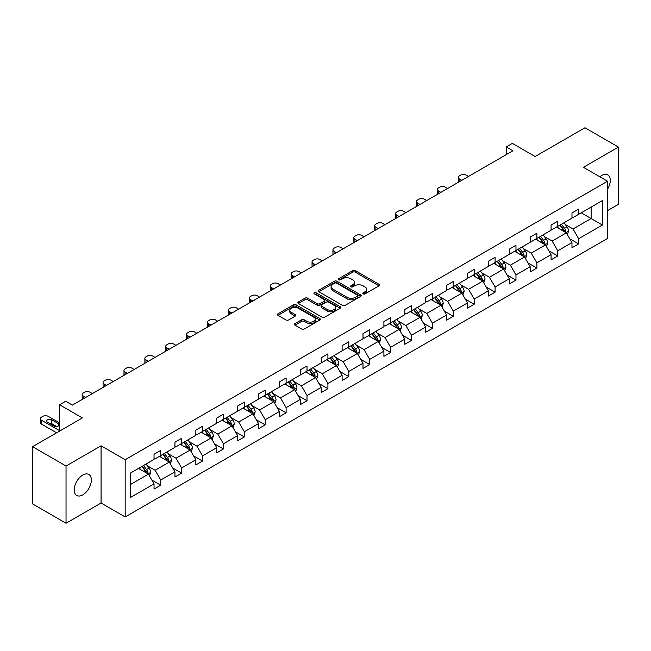 <?xml version="1.0" encoding="UTF-8"?>
<svg xmlns="http://www.w3.org/2000/svg" width="651" height="651" viewBox="0 0 651 651"><rect width="100%" height="100%" fill="white"/><g stroke="black" fill="none" stroke-linecap="round" stroke-linejoin="round"><path stroke-width="0.98" d="M363.177 293.894A1.302 0.749 0 0 0 365.016 293.894L378.988 285.83A1.863 1.074 0 0 0 379.533 285.065A1.863 1.074 0 0 0 378.988 284.308L355.324 270.645A1.863 1.074 0 0 0 352.696 270.645L338.723 278.709A1.302 0.749 0 0 0 338.341 279.238A1.302 0.749 0 0 0 338.723 279.775A1.302 0.749 0 0 0 340.563 279.775L342.369 278.726A5.949 3.434 0 0 1 350.783 278.726L352.761 279.865A5.949 3.434 0 0 1 354.502 282.298A5.949 3.434 0 0 1 352.761 284.723L350.946 285.773A1.302 0.749 0 0 0 350.572 286.302A1.302 0.749 0 0 0 350.946 286.831A1.302 0.749 0 0 0 352.793 286.831L354.6 285.789A5.949 3.434 0 0 1 363.014 285.789L364.983 286.928A5.949 3.434 0 0 1 366.725 289.353A5.949 3.434 0 0 1 364.983 291.786L363.177 292.828A1.302 0.749 0 0 0 362.794 293.357A1.302 0.749 0 0 0 363.177 293.894L363.177 292.828M82.783 494.866A12.125 6.998 120 0 0 90.701 484.181A12.125 6.998 120 0 0 88.845 474.465A12.125 6.998 120 0 0 82.783 475.067A12.125 6.998 120 0 0 74.865 485.752A12.125 6.998 120 0 0 76.72 495.468A12.125 6.998 120 0 0 82.783 494.866M607.529 189.262A12.125 6.998 120 0 0 607.765 174.867A12.125 6.998 120 0 0 601.703 175.469A12.125 6.998 120 0 0 599.84 176.787M607.529 210.615L618.45 204.316L618.45 147.085L584.964 127.751L535.13 156.525L512.361 143.375L506.266 146.89L506.266 154.629M66.036 523.249L101.068 503.028L101.068 445.797L66.036 466.018L66.036 523.249L32.55 503.915L32.55 446.684L82.376 417.918L59.607 404.767L59.607 431.06M66.036 466.018L32.55 446.684M294.968 323.628A1.863 1.074 0 0 0 294.431 324.385A1.863 1.074 0 0 0 294.968 325.15L301.608 328.983A1.863 1.074 0 0 0 304.245 328.983L319.755 320.023A1.863 1.074 0 0 0 320.3 319.267A1.863 1.074 0 0 0 319.755 318.502L296.091 304.839A1.863 1.074 0 0 0 293.463 304.839L277.944 313.798A1.863 1.074 0 0 0 277.399 314.555A1.863 1.074 0 0 0 277.944 315.32L285.968 319.95A1.863 1.074 0 0 0 288.596 319.95L295.237 316.117A1.863 1.074 0 0 0 295.782 315.353A1.863 1.074 0 0 0 295.237 314.596L291.257 312.301A4.972 2.873 0 0 1 289.801 310.267A4.972 2.873 0 0 1 292.869 307.614A4.972 2.873 0 0 1 298.288 308.24L313.872 317.232A4.972 2.873 0 0 1 315.328 319.267A4.972 2.873 0 0 1 312.26 321.92A4.972 2.873 0 0 1 306.841 321.293L304.245 319.796A1.863 1.074 0 0 0 301.608 319.796L294.968 323.628L294.968 325.15M59.607 404.767L65.702 401.252L72.399 405.117L512.964 150.763L506.266 146.89M101.068 445.797L125.179 459.712L607.529 181.23L607.529 238.461L125.179 516.943L125.179 459.712M618.45 147.085L583.418 167.307L607.529 181.23M342.499 305.376A1.863 1.074 0 0 0 345.136 305.376L360.646 296.417A1.863 1.074 0 0 0 361.191 295.66A1.863 1.074 0 0 0 360.646 294.895L336.982 281.232A1.863 1.074 0 0 0 334.354 281.232L318.835 290.191A1.863 1.074 0 0 0 318.29 290.948A1.863 1.074 0 0 0 318.835 291.713L342.499 305.376M314.824 294.171A1.302 0.749 0 0 1 316.142 294.358L316.142 292.812L340.204 306.702A1.863 1.074 0 0 1 340.75 307.459A1.863 1.074 0 0 1 340.204 308.216L324.686 317.175A1.863 1.074 0 0 1 322.058 317.175L298.394 303.512L305.026 299.712L305.026 298.158L298.394 301.999A1.863 1.074 0 0 0 297.849 302.756A1.863 1.074 0 0 0 298.394 303.512L298.394 301.999M305.026 299.712A1.863 1.074 0 0 1 307.663 299.712L307.663 298.158A1.863 1.074 0 0 0 305.026 298.158M307.663 298.158L317.257 303.7A1.863 1.074 0 0 0 319.885 303.7L324.296 301.161A1.863 1.074 0 0 0 324.833 300.404A1.863 1.074 0 0 0 324.296 299.639L314.303 293.87A1.302 0.749 0 0 1 313.92 293.341A1.302 0.749 0 0 1 314.718 292.649A1.302 0.749 0 0 1 316.142 292.812M130.33 473.131L154.043 459.443L154.043 454.26L160.74 450.394L160.74 455.578L174.94 447.383L174.94 442.2L181.637 438.335L181.637 443.51L195.837 435.316L195.837 430.132L202.534 426.267L202.534 431.45L216.734 423.256L216.734 418.072L223.431 414.207L223.431 419.382L237.631 411.188L237.631 406.004L244.328 402.139L244.328 407.323L258.528 399.12L258.528 393.945L265.226 390.071L265.226 395.255L279.417 387.06L279.417 381.877L286.115 378.011L286.115 383.195L300.314 374.992L300.314 369.817L307.012 365.943L307.012 371.127L321.212 362.933L321.212 357.749L327.909 353.884L327.909 359.067L342.109 350.865L342.109 345.681L348.806 341.816L348.806 346.999L363.006 338.805L363.006 333.621L369.703 329.756L369.703 334.931L383.903 326.737L383.903 321.553L390.6 317.688L390.6 322.872L404.8 314.669L404.8 309.494L411.497 305.628L411.497 310.804L425.697 302.609L425.697 297.426L432.394 293.56L432.394 298.744L446.594 290.541L446.594 285.366L453.291 281.492L453.291 286.676L467.491 278.482L467.491 273.298L474.188 269.433L474.188 274.616L488.38 266.414L488.38 261.23L495.085 257.365L495.085 262.548L509.277 254.354L509.277 249.17L515.974 245.305L515.974 250.48L530.174 242.286L530.174 237.102L536.872 233.237L536.872 238.421L551.072 230.226L551.072 225.043L557.769 221.177L557.769 226.353L571.969 218.158L571.969 212.975L578.666 209.109L578.666 214.293L602.378 200.606L602.378 225.043L578.666 238.73L578.666 243.913L571.969 247.779L571.969 242.595L557.769 250.798L557.769 255.973L551.072 259.839L551.072 254.663L536.872 262.858L536.872 268.041L530.174 271.906L530.174 266.723L515.974 274.925L515.974 280.101L509.277 283.974L509.277 278.791L495.085 286.985L495.085 292.169L488.38 296.034L488.38 290.851L474.188 299.053L474.188 304.237L467.491 308.102L467.491 302.918L453.291 311.113L453.291 316.296L446.594 320.162L446.594 314.986L432.394 323.181L432.394 328.364L425.697 332.23L425.697 327.046L411.497 335.241L411.497 340.424L404.8 344.289L404.8 339.114L390.6 347.308L390.6 352.492L383.903 356.357L383.903 351.174L369.703 359.376L369.703 364.552L363.006 368.425L363.006 363.242L348.806 371.436L348.806 376.62L342.109 380.485L342.109 375.301L327.909 383.504L327.909 388.68L321.212 392.553L321.212 387.369L307.012 395.564L307.012 400.747L300.314 404.613L300.314 399.429L286.115 407.632L286.115 412.815L279.417 416.681L279.417 411.497L265.226 419.692L265.226 424.875L258.528 428.74L258.528 423.565L244.328 431.759L244.328 436.943L237.631 440.808L237.631 435.625L223.431 443.827L223.431 449.003L216.734 452.868L216.734 447.693L202.534 455.887L202.534 461.071L195.837 464.936L195.837 459.752L181.637 467.955L181.637 473.131L174.94 477.004L174.94 471.82L160.74 480.015L160.74 485.198L154.043 489.064L154.043 483.88L130.33 497.576L130.33 473.131M159.397 456.351L169.317 462.072L155.117 470.274L147.362 465.799M155.117 470.274L160.74 480.015M169.317 462.072L174.94 471.82M154.043 458.206L155.117 458.825L160.74 455.578M180.294 444.291L190.206 450.012L176.014 458.206L168.259 453.731M176.014 458.206L181.637 467.955M190.206 450.012L195.837 459.752M174.94 446.147L176.014 446.765L181.637 443.51M201.192 432.223L211.103 437.944L196.911 446.147L189.156 441.671M196.911 446.147L202.534 455.887M211.103 437.944L216.734 447.693M195.837 434.079L196.911 434.697L202.534 431.45M222.089 420.155L232 425.884L217.8 434.079L210.053 429.603M217.8 434.079L223.431 443.827M232 425.884L237.631 435.625M216.734 422.019L217.8 422.637L223.431 419.382M242.986 408.096L252.897 413.816L238.697 422.019L230.95 417.535M238.697 422.019L244.328 431.759M252.897 413.816L258.528 423.565M237.631 409.951L238.697 410.569L244.328 407.323M263.883 396.028L273.794 401.757L259.594 409.951L251.839 405.475M259.594 409.951L265.226 419.692M273.794 401.757L279.417 411.497M258.528 397.883L259.594 398.502L265.226 395.255M284.78 383.968L294.691 389.689L280.491 397.883L272.736 393.407M280.491 397.883L286.115 407.632M294.691 389.689L300.314 399.429M279.417 385.823L280.491 386.442L286.115 383.195M305.677 371.9L315.589 377.621L301.389 385.823L293.634 381.348M301.389 385.823L307.012 395.564M315.589 377.621L321.212 387.369M300.314 373.755L301.389 374.374L307.012 371.127M326.574 359.84L336.486 365.561L322.286 373.755L314.531 369.28M322.286 373.755L327.909 383.504M336.486 365.561L342.109 375.301M321.212 361.696L322.286 362.314L327.909 359.067M347.471 347.772L357.383 353.493L343.183 361.696L335.428 357.22M343.183 361.696L348.806 371.436M357.383 353.493L363.006 363.242M342.109 349.628L343.183 350.246L348.806 346.999M368.36 335.704L378.28 341.433L364.08 349.628L356.325 345.152M364.08 349.628L369.703 359.376M378.28 341.433L383.903 351.174M363.006 337.568L364.08 338.186L369.703 334.931M389.257 323.645L399.169 329.365L384.977 337.568L377.222 333.092M384.977 337.568L390.6 347.308M399.169 329.365L404.8 339.114M383.903 325.5L384.977 326.118L390.6 322.872M410.154 311.577L420.066 317.306L405.874 325.5L398.119 321.024M405.874 325.5L411.497 335.241M420.066 317.306L425.697 327.046M404.8 313.432L405.874 314.051L411.497 310.804M431.052 299.517L440.963 305.238L426.763 313.432L419.016 308.956M426.763 313.432L432.394 323.181M440.963 305.238L446.594 314.986M425.697 301.372L426.763 301.991L432.394 298.744M451.949 287.449L461.86 293.17L447.66 301.372L439.913 296.897M447.66 301.372L453.291 311.113M461.86 293.17L467.491 302.918M446.594 289.304L447.66 289.923L453.291 286.676M472.846 275.389L482.757 281.11L468.557 289.304L460.802 284.829M468.557 289.304L474.188 299.053M482.757 281.11L488.38 290.851M467.491 277.245L468.557 277.863L474.188 274.616M493.743 263.321L503.654 269.042L489.454 277.245L481.699 272.769M489.454 277.245L495.085 286.985M503.654 269.042L509.277 278.791M488.38 265.177L489.454 265.795L495.085 262.548M514.64 251.262L524.551 256.982L510.351 265.177L502.596 260.701M510.351 265.177L515.974 274.925M524.551 256.982L530.174 266.723M509.277 253.117L510.351 253.735L515.974 250.48M535.537 239.194L545.448 244.914L531.249 253.117L523.494 248.641M531.249 253.117L536.872 262.858M545.448 244.914L551.072 254.663M530.174 241.049L531.249 241.667L536.872 238.421M556.434 227.126L566.346 232.855L552.146 241.049L544.391 236.573M552.146 241.049L557.769 250.798M566.346 232.855L571.969 242.595M551.072 228.981L552.146 229.608L557.769 226.353M581.213 212.82L591.124 218.549L573.043 228.981L565.288 224.505M573.043 228.981L578.666 238.73M602.378 225.043L591.124 218.549L591.124 207.099L602.378 200.606M101.068 503.028L125.179 516.943M571.969 216.921L573.043 217.54L578.666 214.293M130.33 484.58L148.42 474.14L138.508 468.419M148.42 474.14L154.043 483.88M569.755 238.771L578.666 243.913M548.866 250.83L557.769 255.973M527.969 262.898L536.872 268.041M507.072 274.958L515.974 280.101M486.175 287.026L495.085 292.169M465.278 299.094L474.188 304.237M444.381 311.154L453.291 316.296M423.484 323.221L432.394 328.364M402.587 335.281L411.497 340.424M381.689 347.349L390.6 352.492M360.792 359.409L369.703 364.552M339.903 371.477L348.806 376.62M319.006 383.545L327.909 388.68M298.109 395.605L307.012 400.747M277.212 407.672L286.115 412.815M256.315 419.732L265.226 424.875M235.418 431.8L244.328 436.943M214.521 443.86L223.431 449.003M193.624 455.928L202.534 461.071M172.727 467.988L181.637 473.131M151.829 480.056L160.74 485.198M363.697 294.073L364.983 293.332A5.949 3.434 0 0 0 366.725 290.899L366.725 289.353M354.502 282.298L354.502 283.844A5.949 3.434 0 0 1 352.761 286.269L351.467 287.018M378.963 285.838L355.324 272.191A1.863 1.074 0 0 0 352.696 272.191L339.244 279.954M360.621 296.433L336.982 282.778A1.863 1.074 0 0 0 334.354 282.778L318.86 291.721M357.358 296.189A1.302 0.749 0 0 0 357.741 295.66A1.302 0.749 0 0 0 357.358 295.123L336.583 283.128A1.302 0.749 0 0 0 334.744 283.128L332.84 284.235A5.949 3.434 0 0 0 331.099 286.66A5.949 3.434 0 0 0 332.84 289.093L347.04 297.287A5.949 3.434 0 0 0 355.454 297.287L357.358 296.189L357.358 297.735A1.302 0.749 0 0 0 357.741 297.206L357.741 295.66M331.099 286.66L331.099 288.206A5.949 3.434 0 0 0 332.84 290.639L332.84 289.093M357.358 297.735L355.454 298.833A5.949 3.434 0 0 1 347.04 298.833L332.84 290.639M307.663 299.712L317.257 305.254A1.863 1.074 0 0 0 319.885 305.254L324.296 302.707A1.863 1.074 0 0 0 324.833 301.95L324.833 300.404M316.142 294.358L340.18 308.232M327.217 309.453A4.972 2.873 0 0 0 332.637 310.079A4.972 2.873 0 0 0 335.713 307.427A4.972 2.873 0 0 0 334.248 305.392L328.763 302.227A1.863 1.074 0 0 0 326.135 302.227L321.724 304.766A1.863 1.074 0 0 0 321.187 305.522A1.863 1.074 0 0 0 321.724 306.287L327.217 309.453L327.217 310.999A4.972 2.873 0 0 0 332.637 311.626A4.972 2.873 0 0 0 335.713 308.973L335.713 307.427M321.187 305.522L321.187 307.069A1.863 1.074 0 0 0 321.724 307.833L321.724 306.287M327.217 310.999L321.724 307.833M315.328 319.267L315.328 320.813A4.972 2.873 0 0 1 312.26 323.466A4.972 2.873 0 0 1 306.841 322.839L304.245 321.342A1.863 1.074 0 0 0 301.608 321.342L294.993 325.158M289.801 310.267L289.801 311.813A4.972 2.873 0 0 0 291.257 313.847L291.257 312.301M295.212 316.126L291.257 313.847M319.731 320.04L296.091 306.385A1.863 1.074 0 0 0 293.463 306.385L277.969 315.328M567.363 234.612L568.592 231.056A5.021 2.897 -120 0 0 566.988 226.784L563.986 222.772M461.795 180.303L459.427 178.935A3.792 2.189 -0 0 1 458.312 177.389A3.792 2.189 -0 0 1 459.427 175.843L460.762 175.07A3.792 2.189 -0 0 1 466.124 175.07L468.492 176.437M558.591 228.379L557.289 226.638M458.63 182.125A3.792 2.189 180 0 1 458.312 181.255L458.312 177.389M565.605 232.423L565.882 231.268A5.021 2.897 -120 0 0 564.45 228.249L561.439 224.237M560.177 224.961L563.489 229.38A2.555 1.473 60 0 1 563.953 230.161L565.882 231.268M559.827 225.165L562.838 229.176A5.021 2.897 60 0 1 564.091 231.553M546.466 246.68L547.694 243.124A5.021 2.897 -120 0 0 546.091 238.844L543.089 234.832M440.898 192.37L438.53 190.995A3.792 2.189 -0 0 1 437.415 189.449A3.792 2.189 -0 0 1 438.53 187.903L439.864 187.13A3.792 2.189 -0 0 1 445.227 187.13L447.595 188.497M537.693 240.439L536.391 238.697M437.732 194.193A3.792 2.189 180 0 1 437.415 193.314L437.415 189.449M544.708 244.491L544.985 243.336A5.021 2.897 -120 0 0 543.552 240.317L540.542 236.305M539.288 237.029L542.592 241.448A2.555 1.473 60 0 1 543.056 242.221L544.985 243.336M538.938 237.233L541.941 241.244A5.021 2.897 60 0 1 543.194 243.612M525.569 258.74L526.797 255.184A5.021 2.897 -120 0 0 525.202 250.912L522.192 246.9M420.001 204.43L417.633 203.063A3.792 2.189 -0 0 1 416.518 201.517A3.792 2.189 -0 0 1 417.633 199.971L418.967 199.198A3.792 2.189 -0 0 1 424.33 199.198L426.698 200.565M516.796 252.507L515.494 250.765M416.835 206.261A3.792 2.189 180 0 1 416.518 205.382L416.518 201.517M523.811 256.551L524.088 255.404A5.021 2.897 -120 0 0 522.655 252.385L519.644 248.365M518.391 249.089L521.695 253.508A2.555 1.473 60 0 1 522.159 254.289L524.088 255.404M518.041 249.292L521.044 253.312A5.021 2.897 60 0 1 522.297 255.68M504.671 270.808L505.9 267.252A5.021 2.897 -120 0 0 504.305 262.98L501.294 258.96M399.104 216.498L396.736 215.123A3.792 2.189 -0 0 1 395.629 213.577A3.792 2.189 -0 0 1 396.736 212.031L398.078 211.258A3.792 2.189 -0 0 1 403.433 211.258L405.801 212.625M495.899 264.566L494.597 262.825M395.938 218.321A3.792 2.189 180 0 1 395.629 217.45L395.629 213.577M502.914 268.619L503.19 267.463A5.021 2.897 -120 0 0 501.758 264.444L498.747 260.433M497.494 261.157L500.798 265.575A2.555 1.473 60 0 1 501.27 266.349L503.19 267.463M497.144 261.36L500.147 265.372A5.021 2.897 60 0 1 501.4 267.74M483.774 282.876L485.011 279.312A5.021 2.897 -120 0 0 483.408 275.039L480.397 271.028M378.207 228.558L375.839 227.191A3.792 2.189 -0 0 1 374.732 225.645A3.792 2.189 -0 0 1 375.839 224.099L377.181 223.326A3.792 2.189 -0 0 1 382.536 223.326L384.904 224.693M475.002 276.634L473.7 274.893M375.049 230.389A3.792 2.189 180 0 1 374.732 229.51L374.732 225.645M482.017 280.679L482.301 279.531A5.021 2.897 -120 0 0 480.861 276.512L477.85 272.492M476.597 273.225L479.909 277.643A2.555 1.473 60 0 1 480.373 278.416L482.301 279.531M476.247 273.42L479.25 277.44A5.021 2.897 60 0 1 480.503 279.808M462.877 294.936L464.114 291.379A5.021 2.897 -120 0 0 462.511 287.107L459.5 283.087M357.309 240.626L354.941 239.259A3.792 2.189 -0 0 1 353.835 237.713A3.792 2.189 -0 0 1 354.941 236.158L356.284 235.385A3.792 2.189 -0 0 1 361.639 235.385L364.007 236.761M454.105 288.694L452.803 286.961M354.152 242.449A3.792 2.189 180 0 1 353.835 241.578L353.835 237.713M461.12 292.747L461.404 291.591A5.021 2.897 -120 0 0 459.964 288.572L456.953 284.56M455.7 285.284L459.012 289.703A2.555 1.473 60 0 1 459.476 290.484L461.404 291.591M455.35 285.488L458.361 289.5A5.021 2.897 60 0 1 459.606 291.876M441.98 307.003L443.217 303.447A5.021 2.897 -120 0 0 441.614 299.167L438.603 295.155M336.412 252.686L334.044 251.319A3.792 2.189 -0 0 1 332.938 249.772A3.792 2.189 -0 0 1 334.044 248.226L335.387 247.453A3.792 2.189 -0 0 1 340.742 247.453L343.118 248.82M433.216 300.762L431.906 299.021M333.255 254.517A3.792 2.189 180 0 1 332.938 253.638L332.938 249.772M440.222 304.806L440.507 303.659A5.021 2.897 -120 0 0 439.067 300.64L436.064 296.62M434.803 297.352L438.115 301.771A2.555 1.473 60 0 1 438.579 302.544L440.507 303.659M434.453 297.556L437.464 301.568A5.021 2.897 60 0 1 438.709 303.936M421.091 319.063L422.32 315.507A5.021 2.897 -120 0 0 420.717 311.235L417.706 307.215M315.523 264.754L313.147 263.386A3.792 2.189 -0 0 1 312.041 261.84A3.792 2.189 -0 0 1 313.147 260.294L314.49 259.521A3.792 2.189 -0 0 1 319.844 259.521L322.221 260.888M412.319 312.83L411.009 311.088M312.358 266.576A3.792 2.189 180 0 1 312.041 265.706L312.041 261.84M419.325 316.874L419.61 315.719A5.021 2.897 -120 0 0 418.17 312.7L415.167 308.688M413.906 309.412L417.218 313.831A2.555 1.473 60 0 1 417.682 314.612L419.61 315.719M413.556 309.616L416.567 313.627A5.021 2.897 60 0 1 417.812 316.004M400.194 331.131L401.423 327.575A5.021 2.897 -120 0 0 399.82 323.295L396.817 319.283M294.626 276.813L292.25 275.446A3.792 2.189 -0 0 1 291.143 273.9A3.792 2.189 -0 0 1 292.25 272.354L293.593 271.581A3.792 2.189 -0 0 1 298.947 271.581L301.323 272.948M391.422 324.89L390.112 323.148M291.461 278.644A3.792 2.189 180 0 1 291.143 277.765L291.143 273.9M398.428 328.942L398.713 327.787A5.021 2.897 -120 0 0 397.273 324.768L394.27 320.756M393.009 321.48L396.321 325.899A2.555 1.473 60 0 1 396.784 326.672L398.713 327.787M392.659 321.684L395.67 325.695A5.021 2.897 60 0 1 396.923 328.063M379.297 343.191L380.526 339.635A5.021 2.897 -120 0 0 378.923 335.363L375.92 331.351M273.729 288.881L271.361 287.514A3.792 2.189 -0 0 1 270.246 285.968A3.792 2.189 -0 0 1 271.361 284.422L272.696 283.649A3.792 2.189 -0 0 1 278.058 283.649L280.426 285.016M370.525 336.958L369.223 335.216M270.564 290.704A3.792 2.189 180 0 1 270.246 289.833L270.246 285.968M377.539 341.002L377.816 339.855A5.021 2.897 -120 0 0 376.376 336.827L373.373 332.816M372.112 333.54L375.424 337.959A2.555 1.473 60 0 1 375.887 338.74L377.816 339.855M371.762 333.743L374.773 337.763A5.021 2.897 60 0 1 376.026 340.131M358.4 355.259L359.629 351.703A5.021 2.897 -120 0 0 358.026 347.422L355.023 343.411M252.832 300.949L250.464 299.574A3.792 2.189 -0 0 1 249.349 298.028A3.792 2.189 -0 0 1 250.464 296.482L251.799 295.709A3.792 2.189 -0 0 1 257.161 295.709L259.529 297.076M349.628 349.017L348.326 347.276M249.667 302.772A3.792 2.189 180 0 1 249.349 301.901L249.349 298.028M356.642 353.07L356.919 351.914A5.021 2.897 -120 0 0 355.487 348.895L352.476 344.884M351.214 345.608L354.526 350.026A2.555 1.473 60 0 1 354.99 350.799L356.919 351.914M350.865 345.811L353.875 349.823A5.021 2.897 60 0 1 355.129 352.191M337.503 367.327L338.732 363.763A5.021 2.897 -120 0 0 337.128 359.49L334.126 355.479M231.935 313.009L229.567 311.642A3.792 2.189 -0 0 1 228.452 310.096A3.792 2.189 -0 0 1 229.567 308.55L230.902 307.777A3.792 2.189 -0 0 1 236.264 307.777L238.632 309.144M328.731 361.085L327.429 359.344M228.77 314.84A3.792 2.189 180 0 1 228.452 313.961L228.452 310.096M335.745 365.13L336.022 363.982A5.021 2.897 -120 0 0 334.59 360.963L331.579 356.943M330.326 357.676L333.629 362.086A2.555 1.473 60 0 1 334.093 362.867L336.022 363.982M329.976 357.871L332.978 361.891A5.021 2.897 60 0 1 334.232 364.259M316.606 379.387L317.834 375.83A5.021 2.897 -120 0 0 316.24 371.558L313.229 367.538M211.038 325.077L208.67 323.71A3.792 2.189 -0 0 1 207.555 322.155A3.792 2.189 -0 0 1 208.67 320.609L210.004 319.836A3.792 2.189 -0 0 1 215.367 319.836L217.735 321.212M307.833 373.145L306.531 371.404M207.872 326.9A3.792 2.189 180 0 1 207.555 326.029L207.555 322.155M314.848 377.198L315.125 376.042A5.021 2.897 -120 0 0 313.692 373.023L310.682 369.011M309.428 369.735L312.732 374.154A2.555 1.473 60 0 1 313.196 374.927L315.125 376.042M309.079 369.939L312.081 373.951A5.021 2.897 60 0 1 313.334 376.327M295.709 391.454L296.937 387.89A5.021 2.897 -120 0 0 295.342 383.618L292.332 379.606M190.141 337.137L187.773 335.77A3.792 2.189 -0 0 1 186.666 334.223A3.792 2.189 -0 0 1 187.773 332.677L189.115 331.904A3.792 2.189 -0 0 1 194.47 331.904L196.838 333.271M286.936 385.213L285.634 383.472M186.975 338.968A3.792 2.189 180 0 1 186.666 338.089L186.666 334.223M293.951 389.257L294.228 388.11A5.021 2.897 -120 0 0 292.795 385.091L289.785 381.071M288.531 381.803L291.835 386.222A2.555 1.473 60 0 1 292.307 386.995L294.228 388.11M288.181 381.999L291.184 386.019A5.021 2.897 60 0 1 292.437 388.387M274.812 403.514L276.048 399.958A5.021 2.897 -120 0 0 274.445 395.686L271.434 391.666M169.244 349.205L166.876 347.837A3.792 2.189 -0 0 1 165.769 346.291A3.792 2.189 -0 0 1 166.876 344.745L168.218 343.964A3.792 2.189 -0 0 1 173.573 343.964L175.941 345.339M266.039 397.281L264.737 395.539M166.086 351.027A3.792 2.189 180 0 1 165.769 350.157L165.769 346.291M273.054 401.325L273.339 400.17A5.021 2.897 -120 0 0 271.898 397.151L268.887 393.139M267.634 393.863L270.946 398.282A2.555 1.473 60 0 1 271.41 399.063L273.339 400.17M267.284 394.067L270.287 398.078A5.021 2.897 60 0 1 271.54 400.455M253.914 415.582L255.151 412.026A5.021 2.897 -120 0 0 253.548 407.746L250.537 403.734M148.347 361.264L145.979 359.897A3.792 2.189 -0 0 1 144.872 358.351A3.792 2.189 -0 0 1 145.979 356.805L147.321 356.032A3.792 2.189 -0 0 1 152.676 356.032L155.044 357.399M245.142 409.341L243.84 407.599M145.189 363.095A3.792 2.189 180 0 1 144.872 362.216L144.872 358.351M252.157 413.393L252.442 412.238A5.021 2.897 -120 0 0 251.001 409.219L247.99 405.207M246.737 405.931L250.049 410.35A2.555 1.473 60 0 1 250.513 411.123L252.442 412.238M246.387 406.134L249.398 410.146A5.021 2.897 60 0 1 250.643 412.514M233.017 427.642L234.254 424.086A5.021 2.897 -120 0 0 232.651 419.814L229.64 415.802M127.45 373.332L125.082 371.965A3.792 2.189 -0 0 1 123.975 370.419A3.792 2.189 -0 0 1 125.082 368.873L126.424 368.1A3.792 2.189 -0 0 1 131.779 368.1L134.155 369.467M224.253 421.409L222.943 419.667M124.292 375.155A3.792 2.189 180 0 1 123.975 374.284L123.975 370.419M231.26 425.453L231.544 424.297A5.021 2.897 -120 0 0 230.104 421.278L227.101 417.267M225.84 417.991L229.152 422.409A2.555 1.473 60 0 1 229.616 423.191L231.544 424.297M225.49 418.194L228.501 422.206A5.021 2.897 60 0 1 229.746 424.582M212.12 439.71L213.357 436.154A5.021 2.897 -120 0 0 211.754 431.873L208.743 427.862M106.561 385.4L104.184 384.025A3.792 2.189 -0 0 1 103.078 382.479A3.792 2.189 -0 0 1 104.184 380.933L105.527 380.16A3.792 2.189 -0 0 1 110.882 380.16L113.258 381.527M203.356 433.468L202.046 431.727M103.395 387.223A3.792 2.189 180 0 1 103.078 386.344L103.078 382.479M210.363 437.521L210.647 436.365A5.021 2.897 -120 0 0 209.207 433.346L206.204 429.334M204.943 430.059L208.255 434.477A2.555 1.473 60 0 1 208.719 435.25L210.647 436.365M204.593 430.262L207.604 434.274A5.021 2.897 60 0 1 208.849 436.642M191.231 451.778L192.46 448.213A5.021 2.897 -120 0 0 190.857 443.941L187.854 439.93M85.663 397.46L83.287 396.093A3.792 2.189 -0 0 1 82.181 394.547A3.792 2.189 -0 0 1 83.287 393.001L84.63 392.227A3.792 2.189 -0 0 1 89.984 392.227L92.361 393.595M182.459 445.536L181.149 443.795M82.498 399.291A3.792 2.189 180 0 1 82.181 398.412L82.181 394.547M189.465 449.581L189.75 448.433A5.021 2.897 -120 0 0 188.31 445.414L185.307 441.394M184.046 442.119L187.358 446.537A2.555 1.473 60 0 1 187.822 447.318L189.75 448.433M183.696 442.322L186.707 446.342A5.021 2.897 60 0 1 187.96 448.71M170.334 463.837L171.563 460.281A5.021 2.897 -120 0 0 169.96 456.009L166.957 451.989M161.562 457.596L160.26 455.855M168.576 461.649L168.853 460.493A5.021 2.897 -120 0 0 167.413 457.474L164.41 453.462M163.149 454.186L166.461 458.605A2.555 1.473 60 0 1 166.925 459.378L168.853 460.493M162.799 454.39L165.81 458.402A5.021 2.897 60 0 1 167.063 460.77M149.437 475.905L150.666 472.341A5.021 2.897 -120 0 0 149.063 468.069L146.06 464.057M59.607 430.677L41.501 420.22A3.792 2.189 -0 0 1 40.386 418.674A3.792 2.189 -0 0 1 41.501 417.128L42.836 416.355A3.792 2.189 -0 0 1 48.198 416.355L59.607 422.947M140.665 469.664L139.363 467.923M56.596 432.801L41.501 424.086A3.792 2.189 180 0 1 40.386 422.54L40.386 418.674M56.661 426.503L51.811 423.703A3.027 1.75 -0 0 0 49.102 423.223M147.679 473.708L147.956 472.561A5.021 2.897 -120 0 0 146.524 469.542L143.513 465.522M142.252 466.254L145.564 470.673A2.555 1.473 60 0 1 146.027 471.446L147.956 472.561M141.902 466.45L144.913 470.47A5.021 2.897 60 0 1 146.166 472.838M47.523 422.312L53.952 426.023A3.027 1.75 -0 0 0 57.255 426.397A3.027 1.75 -0 0 0 59.127 424.786A3.027 1.75 -0 0 0 58.24 423.549L51.811 419.838A3.027 1.75 -0 0 0 48.508 419.456A3.027 1.75 -0 0 0 46.636 421.075A3.027 1.75 -0 0 0 47.523 422.312M364.983 293.332L364.983 291.786M350.946 286.831L350.946 285.773M352.761 286.269L352.761 284.723M338.723 279.775L338.723 278.709M352.696 272.191L352.696 270.645M355.324 272.191L355.324 270.645M378.988 285.83L378.988 284.308M318.835 291.713L318.835 290.191M334.354 282.778L334.354 281.232M336.982 282.778L336.982 281.232M360.646 296.417L360.646 294.895M347.04 298.833L347.04 297.287M355.454 298.833L355.454 297.287M317.257 305.254L317.257 303.7M319.885 305.254L319.885 303.7M324.296 302.707L324.296 301.161M340.204 308.216L340.204 306.702M301.608 321.342L301.608 319.796M304.245 321.342L304.245 319.796M306.841 322.839L306.841 321.293M295.237 316.117L295.237 314.596M277.944 315.32L277.944 313.798M293.463 306.385L293.463 304.839M296.091 306.385L296.091 304.839M319.755 320.023L319.755 318.502M459.427 178.935L459.427 181.67M565.979 232.643L568.559 231.154M564.45 228.249L566.988 226.784M561.414 230.006L562.838 229.176M438.53 190.995L438.53 193.738M545.082 244.711L547.662 243.222M543.552 240.317L546.091 238.844M540.517 242.066L541.941 241.244M417.633 203.063L417.633 205.797M524.185 256.771L526.765 255.282M522.655 252.385L525.202 250.912M519.62 254.134L521.044 253.312M396.736 215.123L396.736 217.865M503.296 268.839L505.868 267.349M501.758 264.444L504.305 262.98M498.723 266.194L500.147 265.372M375.839 227.191L375.839 229.925M482.399 280.898L484.979 279.409M480.861 276.512L483.408 275.039M477.826 278.262L479.25 277.44M354.941 239.259L354.941 241.993M461.502 292.966L464.082 291.477M459.964 288.572L462.511 287.107M456.929 290.33L458.361 289.5M334.044 251.319L334.044 254.061M440.605 305.026L443.185 303.537M439.067 300.64L441.614 299.167M436.032 302.389L437.464 301.568M313.147 263.386L313.147 266.121M419.708 317.094L422.287 315.605M418.17 312.7L420.717 311.235M415.135 314.457L416.567 313.627M292.25 275.446L292.25 278.189M398.811 329.162L401.39 327.673M397.273 324.768L399.82 323.295M394.237 326.517L395.67 325.695M271.361 287.514L271.361 290.248M377.914 341.222L380.493 339.732M376.376 336.827L378.923 335.363M373.34 338.585L374.773 337.763M250.464 299.574L250.464 302.316M357.017 353.29L359.596 351.8M355.487 348.895L358.026 347.422M352.451 350.645L353.875 349.823M229.567 311.642L229.567 314.376M336.119 365.349L338.699 363.86M334.59 360.963L337.128 359.49M331.554 362.713L332.978 361.891M208.67 323.71L208.67 326.444M315.222 377.417L317.802 375.928M313.692 373.023L316.24 371.558M310.657 374.781L312.081 373.951M187.773 335.77L187.773 338.504M294.333 389.477L296.905 387.988M292.795 385.091L295.342 383.618M289.76 386.84L291.184 386.019M166.876 347.837L166.876 350.572M273.436 401.545L276.016 400.056M271.898 397.151L274.445 395.686M268.863 398.908L270.287 398.078M145.979 359.897L145.979 362.64M252.539 413.605L255.119 412.124M251.001 409.219L253.548 407.746M247.966 410.968L249.398 410.146M125.082 371.965L125.082 374.699M231.642 425.673L234.222 424.183M230.104 421.278L232.651 419.814M227.069 423.036L228.501 422.206M104.184 384.025L104.184 386.767M210.745 437.741L213.325 436.251M209.207 433.346L211.754 431.873M206.172 435.096L207.604 434.274M83.287 396.093L83.287 398.827M189.848 449.8L192.427 448.311M188.31 445.414L190.857 443.941M185.275 447.164L186.707 446.342M168.951 461.868L171.53 460.379M167.413 457.474L169.96 456.009M164.377 459.224L165.81 458.402M41.501 420.22L41.501 424.086M148.054 473.928L150.633 472.439M146.524 469.542L149.063 468.069M143.489 471.291L144.913 470.47M51.811 423.703L51.811 419.838M58.24 426.023L58.24 423.549"/></g></svg>
